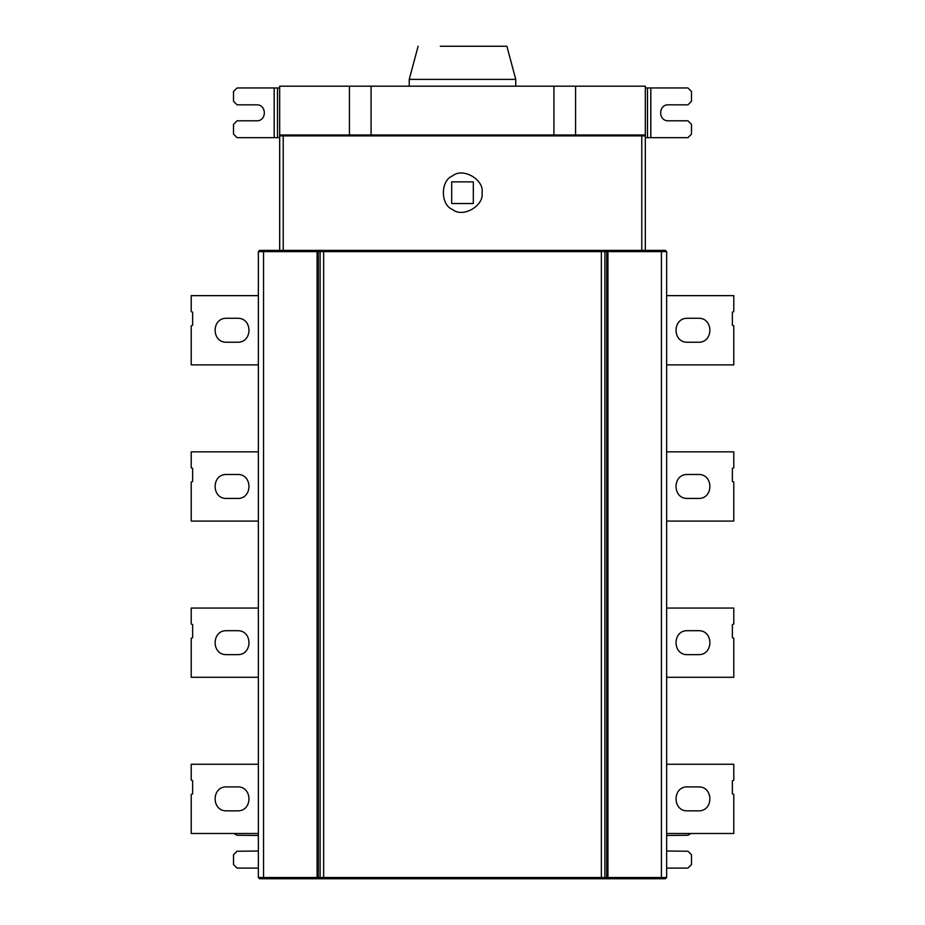 <?xml version="1.0" encoding="UTF-8"?>
<svg xmlns="http://www.w3.org/2000/svg" width="925" height="925" viewBox="0 0 925 925"><rect width="100%" height="100%" fill="white"/><g stroke="black" fill="none" stroke-linecap="round" stroke-linejoin="round"><path stroke-width="1.39" d="M237.367 786.886L226.718 786.886C211.27 786.238 211.27 811.514 226.718 810.855L237.367 810.855C252.814 811.514 252.814 786.238 237.367 786.886M192.099 780.237L191.209 780.237L191.209 764.258L258.364 764.258M258.364 833.483L191.209 833.483L191.209 794.436L192.631 793.904L192.631 780.769M226.718 630.688L237.367 630.688C252.814 630.029 252.814 655.305 237.367 654.646L226.718 654.646C211.27 655.305 211.27 630.029 226.718 630.688M258.364 608.049L191.209 608.049L191.209 624.028L192.631 624.56L192.631 637.695L191.209 638.227L191.209 677.285L258.364 677.285M226.718 474.479L237.367 474.479C252.814 473.82 252.814 499.107 237.367 498.448L226.718 498.448C211.27 499.107 211.27 473.82 226.718 474.479M258.364 451.851L191.209 451.851L191.209 467.83L192.631 468.362L192.631 481.497L191.209 482.029L191.209 521.076L258.364 521.076M226.718 318.281L237.367 318.281C252.814 317.622 252.814 342.897 237.367 342.238L226.718 342.238C211.27 342.897 211.27 317.622 226.718 318.281M258.364 295.642L191.209 295.642L191.209 311.621L192.631 312.153L192.631 325.288L191.209 325.82L191.209 364.878L258.364 364.878M506.877 46.25L440.312 46.25C411.995 46.25 411.995 46.25 440.312 46.25L506.877 46.25L515.757 79.377L409.243 79.377L515.757 79.377L515.757 86.187M687.633 810.855L698.282 810.855C713.73 811.514 713.73 786.238 698.282 786.886L687.633 786.886C672.186 786.238 672.186 811.514 687.633 810.855M666.636 764.258L733.791 764.258L733.791 780.237L732.369 780.769L732.369 793.904L733.791 794.436L733.791 833.483L666.636 833.483M687.633 654.646L698.282 654.646C713.73 655.305 713.73 630.029 698.282 630.688L687.633 630.688C672.186 630.029 672.186 655.305 687.633 654.646M666.636 608.049L733.791 608.049L733.791 624.028L732.369 624.56L732.369 637.695L733.791 638.227L733.791 677.285L666.636 677.285M687.633 498.448L698.282 498.448C713.73 499.107 713.73 473.82 698.282 474.479L687.633 474.479C672.186 473.82 672.186 499.107 687.633 498.448M666.636 451.851L733.791 451.851L733.791 467.83L732.369 468.362L732.369 481.497L733.791 482.029L733.791 521.076L666.636 521.076M687.633 342.238L698.282 342.238C713.73 342.897 713.73 317.622 698.282 318.281L687.633 318.281C672.186 317.622 672.186 342.897 687.633 342.238M666.636 295.642L733.791 295.642L733.791 311.621L732.369 312.153L732.369 325.288L733.791 325.82L733.791 364.878L666.636 364.878M279.674 250.386L279.674 135.004L645.326 135.004L645.326 250.386M451.678 203.523L473.322 203.523L473.322 181.867L451.678 181.867L451.678 203.523M482.029 192.689C484.365 205.72 462.847 218.15 452.741 209.605C440.277 205.119 440.277 180.271 452.741 175.785C462.847 167.24 484.365 179.658 482.029 192.689M666.636 251.623L666.636 877.513L665.387 878.75L259.613 878.75L258.364 877.513L258.364 251.623L259.613 250.386L665.387 250.386L666.636 251.623L607.933 251.623L607.933 877.513L666.636 877.513M279.674 137.663L237.066 137.663L233.516 134.113L233.516 124.355L237.066 120.805L256.595 120.805C266.897 121.244 266.897 104.386 256.595 104.826L237.066 104.826L233.516 101.276L233.516 91.517L237.066 87.968L279.674 87.968M645.326 87.968L687.934 87.968L691.484 91.517L691.484 101.276L687.934 104.826L668.405 104.826C658.103 104.386 658.103 121.244 668.405 120.805L687.934 120.805L691.484 124.355L691.484 134.113L687.934 137.663L645.326 137.663M258.364 868.101L237.066 868.101L233.516 864.551L233.516 854.793L237.066 851.231L258.364 851.035M233.99 833.483L237.066 835.263L258.364 835.46M666.636 835.46L687.934 835.263L691.01 833.483M666.636 868.101L687.934 868.101L691.484 864.551L691.484 854.793L687.934 851.231L666.636 851.035M644.447 135.004L645.326 135.894L641.777 135.894L641.777 250.386L601.366 250.386L601.366 251.623L323.634 251.623L323.634 877.513L607.933 877.513L607.898 878.75M321.322 250.386L320.085 251.623L318.269 251.623L318.269 877.513L320.085 877.513L320.085 251.623L323.634 251.623L323.634 250.386L283.223 250.386L283.223 135.894L279.674 135.894L280.553 135.004M349.43 135.004L349.43 86.187L279.674 86.187L279.674 135.894M349.43 86.187L371.087 86.187L371.087 135.004M553.913 135.004L553.913 86.187L371.087 86.187M553.913 86.187L575.57 86.187L575.57 135.004M575.57 86.187L645.326 86.187L645.326 135.894M661.41 878.75L661.41 250.386M607.898 250.386L607.933 251.623L604.915 251.623L604.915 877.513L603.678 878.75M605.493 878.75L606.731 877.513L606.731 251.623L605.493 250.386M603.678 250.386L604.915 251.623L601.366 251.623L601.366 878.75M321.322 878.75L320.085 877.513L323.634 877.513L323.634 878.75M319.507 250.386L318.269 251.623L263.556 251.623L263.556 877.513L318.269 877.513L319.507 878.75M317.102 878.75L317.102 250.386M258.364 877.513L263.556 877.513L263.59 878.75M263.59 250.386L263.556 251.623L258.364 251.623M274.182 137.663L274.182 87.968M650.818 87.968L650.818 137.663M641.777 135.004L641.777 135.894L283.223 135.894L283.223 135.004M647.477 87.968L647.477 137.663M277.523 137.663L277.523 87.968M409.243 86.187L409.243 79.377L418.123 46.25"/></g></svg>
